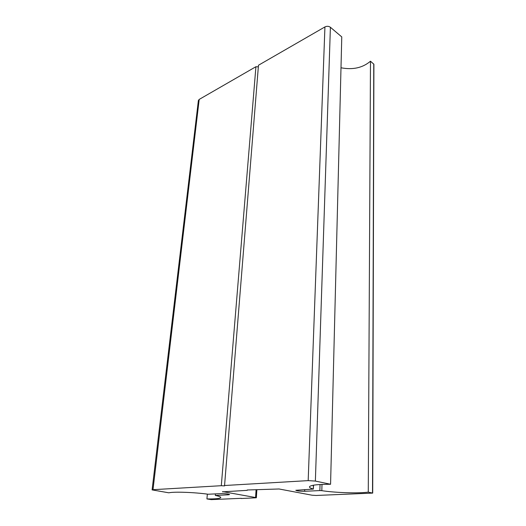 <?xml version="1.0" encoding="UTF-8"?>
<svg xmlns="http://www.w3.org/2000/svg" width="526" height="526" viewBox="0 0 526 526"><rect width="100%" height="100%" fill="white"/><g stroke="black" fill="none" stroke-linecap="round" stroke-linejoin="round"><path stroke-width="0.79" d="M241.25 498.319L211.261 499.628L206.922 498.931L207.349 494.118M241.237 498.517L256.359 497.78L256.866 489.864M256.063 489.903L255.577 497.524L256.359 497.78M255.577 497.524L222.59 491.6M247.213 490.35L247.207 489.989L247.213 490.35L222.57 491.836M247.207 489.989L279.069 488.983L311.971 495.196L316.113 495.466L372.704 493.099L373.901 64.257L370.482 61.207C362.651 67.854 352.828 70.043 340.999 67.775M370.482 61.207L368.272 492.132L372.704 493.099M368.272 492.132C358.206 493.506 335.7 492.777 321.813 490.679L321.997 484.407M320.051 484.512L319.861 490.58L321.813 490.679M319.861 490.58L304.666 491.284C299.998 491.297 297.039 490.968 295.79 490.291L313.371 489.075L313.503 485.196M313.312 485.228L313.371 489.075M313.18 488.976C310.682 488.266 309.433 487.576 309.426 486.898C310.11 485.189 317.158 484.308 330.571 484.255L315.37 481.08L330.4 27.28C328.724 26.122 326.902 26.004 324.93 26.925L258.47 65.244L224.53 485.912L221.301 485.702L152.994 489.693L199.196 99.421L198.381 100.499L152.099 489.897L152.994 489.693M324.93 26.925L308.177 480.619L315.37 481.08M308.177 480.619L224.431 485.518M228.304 494.098L228.245 494.815L229.579 494.552C228.284 493.934 225.476 493.618 221.15 493.612L208.217 494.236C194.528 492.297 173.863 491.573 168.839 492.809L152.099 489.897M228.245 494.815L215.305 495.413C218.974 496.196 220.795 496.892 220.775 497.524C220.23 498.549 215.614 499.023 206.922 498.931M258.338 66.868L255.919 66.717L221.301 485.702M255.919 66.717L199.196 99.421M330.571 484.255L341.768 36.905L330.4 27.28M215.43 493.888L215.305 495.413M373.762 63.981L372.52 493.02M304.732 489.581L304.666 491.284"/></g></svg>
